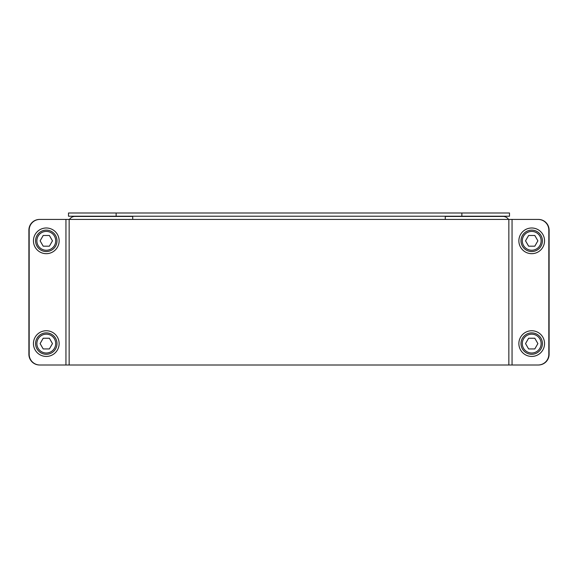 <?xml version="1.0" encoding="UTF-8"?>
<svg xmlns="http://www.w3.org/2000/svg" width="578" height="578" viewBox="0 0 578 578"><rect width="100%" height="100%" fill="white"/><g stroke="black" fill="none" stroke-linecap="round" stroke-linejoin="round"><path stroke-width="0.87" d="M68.5 216.215L68.5 213L116.142 213L116.142 216.215L68.5 216.215M461.858 216.215L461.858 213L509.5 213L509.5 216.215L116.142 216.215M445.277 219.423L445.277 216.432L503.077 216.432A6.423 6.423 0 0 1 508.51 219.423M132.723 219.423L132.723 216.432L74.923 216.432A6.423 6.423 0 0 0 69.49 219.423M512.708 219.423L538.4 219.423A10.7 10.7 0 0 1 549.1 230.131L549.1 354.292A10.7 10.7 0 0 1 538.4 365L512.708 365M512.05 365L512.05 219.423L538.132 219.423A10.7 10.7 0 0 1 548.833 230.131L548.833 354.292A10.7 10.7 0 0 1 538.132 365L39.6 365A10.7 10.7 0 0 1 28.9 354.292L28.9 230.131A10.7 10.7 0 0 1 39.6 219.423L65.292 219.423M116.142 213L461.858 213M39.868 365A10.7 10.7 -90 0 1 29.167 354.292L29.167 230.131A10.7 10.7 -90 0 1 39.868 219.423L512.05 219.423M51.782 229.22A12.846 12.846 -90 0 0 33.488 241.886A12.846 12.846 -90 0 0 53.602 251.394A12.846 12.846 -90 0 0 51.782 229.22M46.291 251.538A10.7 10.7 -90 0 0 55.56 235.484A10.7 10.7 -90 0 0 37.021 235.484A10.7 10.7 -90 0 0 46.291 251.538M49.383 246.185L43.198 246.185L40.113 240.831L43.198 235.484L49.383 235.484L52.468 240.831L49.383 246.185M531.709 230.131A10.7 10.7 -90 0 0 522.44 246.185A10.7 10.7 -90 0 0 540.979 246.185A10.7 10.7 -90 0 0 531.709 230.131M528.617 235.484L534.802 235.484L537.887 240.831L534.802 246.185L528.617 246.185L525.532 240.831L528.617 235.484M519.095 243.237A12.846 12.846 90 0 1 535.936 228.707A12.846 12.846 90 0 1 540.098 250.556A12.846 12.846 90 0 1 519.095 243.237M51.782 331.974A12.846 12.846 -90 0 0 33.488 344.64A12.846 12.846 -90 0 0 53.602 354.148A12.846 12.846 -90 0 0 51.782 331.974M46.291 354.292A10.7 10.7 -90 0 0 55.56 338.238A10.7 10.7 -90 0 0 37.021 338.238A10.7 10.7 -90 0 0 46.291 354.292M49.383 348.939L43.198 348.939L40.113 343.592L43.198 338.238L49.383 338.238L52.468 343.592L49.383 348.939M531.709 332.885A10.7 10.7 -90 0 0 522.44 348.939A10.7 10.7 -90 0 0 540.979 348.939A10.7 10.7 -90 0 0 531.709 332.885M528.617 338.238L534.802 338.238L537.887 343.592L534.802 348.939L528.617 348.939L525.532 343.592L528.617 338.238M519.095 345.991A12.846 12.846 90 0 1 535.936 331.461A12.846 12.846 90 0 1 540.098 353.317A12.846 12.846 90 0 1 519.095 345.991M69.15 365L69.15 219.423M65.95 365L65.95 219.423M508.85 365L508.85 219.423M46.291 250.252A9.421 9.421 90 0 1 38.134 236.12A9.421 9.421 90 0 1 54.448 236.12A9.421 9.421 90 0 1 46.291 250.252M531.709 231.417A9.421 9.421 90 0 1 539.866 245.542A9.421 9.421 90 0 1 523.552 245.542A9.421 9.421 90 0 1 531.709 231.417M46.291 353.006A9.421 9.421 90 0 1 38.134 338.881A9.421 9.421 90 0 1 54.448 338.881A9.421 9.421 90 0 1 46.291 353.006M531.709 334.171A9.421 9.421 90 0 1 539.866 348.296A9.421 9.421 90 0 1 523.552 348.296A9.421 9.421 90 0 1 531.709 334.171"/></g></svg>
